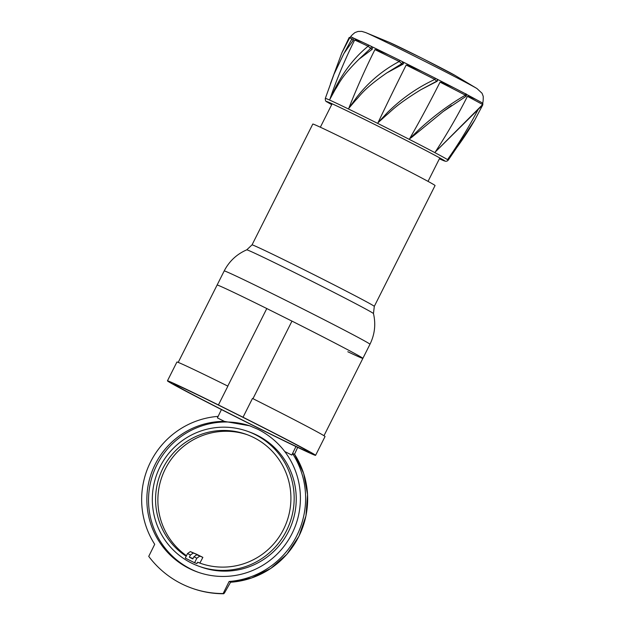 <?xml version="1.0" encoding="UTF-8"?>
<svg xmlns="http://www.w3.org/2000/svg" width="625" height="625" viewBox="0 0 625 625"><rect width="100%" height="100%" fill="white"/><g stroke="black" fill="none" stroke-linecap="round" stroke-linejoin="round"><path stroke-width="0.94" d="M308.484 451.547A75.797 1.32 -153.3 0 0 239.719 415.711L223.445 407.578A75.797 1.32 -153.3 0 0 173.797 384.039A75.797 1.32 -153.3 0 0 174.539 384.641A75.797 1.32 -153.3 0 0 246.234 421.945A75.797 1.32 -153.3 0 0 309.227 452.148A75.797 1.32 -153.3 0 0 308.484 451.547M243.031 417.234A82.898 1.445 26.7 0 1 314.766 454.68A82.898 1.445 26.7 0 1 315.578 455.344A82.898 1.445 26.7 0 1 246.672 422.305A82.898 1.445 26.7 0 1 168.258 381.508A82.898 1.445 26.7 0 1 167.453 380.844A82.898 1.445 26.7 0 1 218.422 404.945L243.031 417.234L252.484 398.43A82.898 1.445 -153.3 0 1 324.227 435.875A82.898 1.445 -153.3 0 1 325.031 436.539L315.578 455.344M167.453 380.844L176.906 362.039A82.898 1.445 -153.3 0 1 227.883 386.141L218.422 404.945M252.969 398.672L291.969 321.109A81.586 1.422 26.7 0 1 362.875 358.367A81.586 1.422 -153.3 0 0 362.078 357.719A81.586 1.422 -153.3 0 0 291.969 321.109L266.797 308.539L227.789 386.094M266.797 308.539A81.586 1.422 -153.3 0 0 217.102 285.047A81.586 1.422 26.7 0 1 266.797 308.539M323.977 435.719L362.875 358.367A81.586 1.422 26.7 0 1 347.797 351.742M374.297 306.375L435.062 185.547A68.43 1.195 -153.3 0 0 364.898 148.938A68.43 1.195 -153.3 0 0 312.805 124.055L252.031 244.883A68.43 1.195 26.7 0 1 304.133 269.766A68.43 1.195 26.7 0 1 374.297 306.375L373.469 313.57A70.93 1.234 26.7 0 0 300.734 275.641A70.93 1.234 26.7 0 0 246.75 249.836C236.727 254.195 229.211 261.234 224.195 270.945L178.203 362.398M186.469 555.703A68.43 67.57 109.6 0 1 165.078 469.406A68.43 67.57 109.6 0 1 247.344 434.742M195.828 555.422A447.406 69.977 116.5 0 0 196.477 554.188L202.867 557.375L199.891 563.039L197.594 562.227A68.43 67.57 -70.4 0 0 200.289 563.25A68.43 67.57 -70.4 0 0 283.711 528.984A68.43 67.57 -70.4 0 0 246.203 434.328A68.43 67.57 -70.4 0 0 162.781 468.586A68.43 67.57 -70.4 0 0 186.195 556.258M196.477 554.188L190.344 551.586L187.531 553.555L190.438 555.008L193.25 553.039L196.477 554.188M201.437 563.648A68.43 67.57 109.6 0 1 199.891 563.039M193.055 558.516L189.352 557.195L192.844 558.938L193.93 556.75L196.742 554.781L199.961 555.93M196.742 554.781L202.867 557.375M197.594 562.227L196.922 563.586L194.578 562.75L196.836 558.203L199.648 556.234M286.617 530.438A71.719 70.82 109.6 0 1 199.188 566.344A71.719 70.82 109.6 0 1 159.875 467.133A71.719 70.82 109.6 0 1 247.305 431.227A71.719 70.82 109.6 0 1 286.617 530.438M199.188 566.344L201.258 567.086A71.719 70.82 -70.4 0 0 288.688 531.172A71.719 70.82 -70.4 0 0 249.375 431.961L247.305 431.227M198.43 572.359A77.641 76.672 109.6 0 1 190.836 569.07A77.641 76.672 109.6 0 1 156.711 465.258A77.641 76.672 109.6 0 1 226.188 421.992A77.641 76.672 109.6 0 1 250.5 426.086M284.781 451.547C277.57 442.141 268.664 434.742 258.062 429.359L249.633 425.773L224.414 421.398A77.641 76.672 -70.4 0 0 222.883 421.406A77.641 76.672 -70.4 0 0 155.031 464.656A77.641 76.672 -70.4 0 0 197.586 572.062A77.641 76.672 -70.4 0 0 292.234 533.188A77.641 76.672 -70.4 0 0 284.781 451.547L291.805 455.055L292.555 453.539A82.898 81.867 109.6 0 1 296.891 535.516A82.898 81.867 109.6 0 1 229.133 581.477L223.148 593.539A94.742 93.562 109.6 0 1 191.852 588.18A94.742 93.562 109.6 0 1 148.734 556.367L154.711 544.312A82.898 81.867 109.6 0 1 150.383 462.336A82.898 81.867 109.6 0 1 218.133 416.375L221.438 409.555M223.148 593.539L223.758 593.75L224.609 592.742L230.687 582.031L229.133 581.477M297.672 447.383L294.539 454.25L292.555 453.539L295.93 446.547M194.578 562.75L185.281 558.102L187.531 553.555M190.344 551.586L193.25 553.039M189.352 557.195L190.438 555.008M193.93 556.75L196.836 558.203M455.625 149.055L447.758 159.32M344.453 52.555L352.617 37.617L353.883 38.25L353.266 40.281L343.867 53.555L334.086 74.125M343.867 53.555L334.461 73.188M453.109 152.344L447.961 159.023L456.266 148.133L474.836 119.93L482.781 104.875M478 109.727A447.406 441.828 123 0 1 447.961 159.023M482.656 105.023L435.266 152L482.656 104.539A105.273 1.836 -153.3 0 0 469.867 97.648L469.203 97.297A105.273 1.836 -153.3 0 0 467.43 96.359A447.406 347.648 117.9 0 1 435.266 152M476.172 99.562L482.211 102.852A1.312 1.203 -61 0 0 482.164 102.828A103.953 1.812 -153.3 0 0 476.172 99.562C466.961 95.344 468.234 96.523 467.43 96.359M451.422 105.5L443.227 111.492L411.484 137.484L409.656 138.711L419.906 128.719C434.75 115.266 449.898 104.086 465.375 95.172A105.273 1.836 -153.3 0 0 443.625 83.969L442.625 83.469A105.273 1.836 -153.3 0 0 440.039 82.148A447.406 160.312 117.1 0 1 409.656 138.711M454.273 87.984L465.273 93.672A1.312 0.773 -62.6 0 0 465.258 93.664A103.953 1.812 -153.3 0 0 454.273 87.984C438.047 80.383 441.656 82.703 440.039 82.141M436.82 79.016C437.836 79.906 437.852 80.711 436.867 81.414L420.766 89.773C395.32 105.477 391.492 111.055 386.453 115.086L378.008 122.719L387.617 112.359C401.719 98.469 417.461 87.484 434.836 79.414A105.273 1.836 -153.3 0 0 409.945 66.914L408.891 66.391A105.273 1.836 -153.3 0 0 406.18 65.039A447.406 70 116.5 0 0 378.008 122.719M422.25 71.633L435.289 78.195A103.953 1.812 -153.3 0 0 422.25 71.633C403.898 63.117 408.117 65.711 406.18 65.039M374.93 49.625A105.273 1.836 -153.3 0 1 377.039 50.648L377.867 51.047A105.273 1.836 -153.3 0 1 399.234 61.508A1.312 0.531 -63.7 0 1 400.281 60.578A103.953 1.812 -153.3 0 0 388.688 54.883C371.969 47.445 376.859 50.297 374.93 49.625A447.406 281.516 115.9 0 0 348.797 108.312L355.844 100C360.375 95.695 362.805 89.453 386.945 72.828L402.867 64.266C403.875 63.562 403.844 62.766 402.789 61.867L402.82 61.883A73.688 1.289 26.7 0 1 422.156 71.578M388.688 54.883L400.281 60.578A1.312 0.531 -63.7 0 1 400.289 60.586L402.023 61.461A1.312 1.023 -62.1 0 0 401.992 61.445L400.289 60.586M362.578 42.234C352.5 38.289 356 40.391 354.656 40.031A447.406 417.617 114.1 0 0 329.852 99.344L335.375 89.234C338.883 84.336 340.594 77.312 359.008 59.211L372.266 49.211L372.445 46.953L369.625 45.539A103.953 1.812 -153.3 0 0 362.578 42.234L369.602 45.523A1.312 1.062 -64.7 0 1 369.625 45.539M436.344 156.062A66.055 1.156 -153.3 0 0 370.234 122.242A66.055 1.156 -153.3 0 0 326.742 101.609A66.055 1.156 -153.3 0 0 327.391 102.141A66.055 1.156 -153.3 0 0 331.703 104.633A66.164 1.156 26.7 0 1 327.297 102.094A66.164 1.156 26.7 0 1 327.234 102.055A66.164 1.156 26.7 0 1 377.219 125.719A66.164 1.156 26.7 0 1 444.219 160.492A66.164 1.156 26.7 0 1 444.281 160.531A66.164 1.156 26.7 0 1 439.383 158.797A66.055 1.156 -153.3 0 0 443.023 160.391A66.055 1.156 -153.3 0 0 444.773 160.977A66.055 1.156 -153.3 0 0 436.344 156.062M330.656 83.117L341.805 52.961L349.766 37.68A1.312 1.305 -72.4 0 1 351.523 37.094L353.875 38.242A73.688 1.289 26.7 0 1 362.469 42.18M353.266 40.281L349.766 37.68A105.273 1.836 -153.3 0 0 349.125 37.586L351.336 37.016L352.617 37.617M329.852 99.344L335.766 87.086C344.414 70.375 355.188 56.758 368.094 46.227A105.273 1.836 -153.3 0 0 355.984 40.617L355.594 40.445A105.273 1.836 -153.3 0 0 354.656 40.031M359.008 59.211L370.641 48.383L368.094 46.227A1.312 1.062 -64.7 0 1 369.602 45.523L371.25 46.344A1.312 0.469 -62.9 0 0 371.242 46.336L372.43 46.945A73.688 1.289 26.7 0 1 388.586 54.836M386.945 72.828L401.781 63.688L399.234 61.5C382.797 70.164 368.656 82.039 356.82 97.125L348.797 108.312M420.766 89.773L436.609 81.242L434.836 79.414L435.297 78.195L436.758 78.969A1.312 1.297 -57 0 0 436.633 78.898L435.289 78.195M465.797 96.336L465.375 95.172A1.312 0.773 -62.6 0 0 465.273 93.672C466.617 93.812 466.867 94.703 466.023 96.336L443.227 111.492M482.664 105.016L482.656 104.539A1.312 1.203 -61 0 0 482.211 102.852C482.883 102.898 483.039 103.625 482.664 105.016M362.875 358.367L369.969 344.266A81.586 1.422 -153.3 0 0 286.312 300.609A81.586 1.422 -153.3 0 0 224.195 270.945M224.414 421.398L217.391 417.891L218.141 416.375M192.438 588.391A94.742 93.562 -70.4 0 0 223.734 593.75C213 593.766 202.562 591.977 192.438 588.391L191.852 588.18M230.586 582.242A82.898 81.867 -70.4 0 0 298.914 536.234A82.898 81.867 -70.4 0 0 294.555 454.211L303.672 473.5L307.555 494.555L305.945 515.945L298.945 536.242L286.945 554.188L270.789 568.422L251.562 578L230.578 582.25M457.312 146.773L448.203 160.188A68.766 1.203 -153.3 0 0 447.586 159.68A68.766 1.203 -153.3 0 0 447.531 159.641A68.766 1.203 -153.3 0 0 382.406 125.758A68.766 1.203 -153.3 0 0 325.328 98.391C325.195 100.477 325.766 101.664 327.047 101.945L331.703 104.641M476.945 88.539L455.219 75.516A38.008 0.664 -153.3 0 0 422.398 58.438A38.008 0.664 -153.3 0 0 389.117 42.273L365.719 32.594A63.961 1.117 26.7 0 1 421.719 59.797A63.961 1.117 26.7 0 1 476.945 88.539L482.055 93.273L483.234 96.375C483.273 100.93 482.969 103.234 482.336 103.281M436.891 79.055A73.688 1.289 26.7 0 1 454.188 87.938M466.242 94.234A73.688 1.289 26.7 0 1 476.102 99.523M372.266 49.211L370.641 48.383A1.312 0.469 -62.9 0 0 371.297 47.18A1.312 0.469 -62.9 0 0 371.25 46.344M402.789 61.867L402.047 61.477M402.867 64.266L401.781 63.688A1.312 1.023 -62.1 0 0 402.023 61.461L402.82 61.883M436.867 81.414L436.609 81.242A1.312 1.297 -57 0 0 436.758 78.969L436.953 79.094M465.875 94.008L465.258 93.664M369.969 344.266C374.773 334.445 375.945 324.219 373.469 313.57M246.75 249.836L252.031 244.883M332.125 103.789L320.344 127.219M439.812 157.953L428.031 181.375M365.719 32.594L361.773 31.375L358.008 31.453L354.977 32.57C351.93 35 350.492 36.492 350.664 37.062M333.828 74.781L325.328 98.391M439.383 158.797L445.477 161.273L446.953 161.148L448.203 160.188M455.219 75.516L422.523 58.484L389.117 42.273M341.805 52.961L330.445 83.688M342.07 52.383L349.125 37.586M474.836 119.93C467.797 132.227 459.32 144.672 449.398 157.266"/></g></svg>

